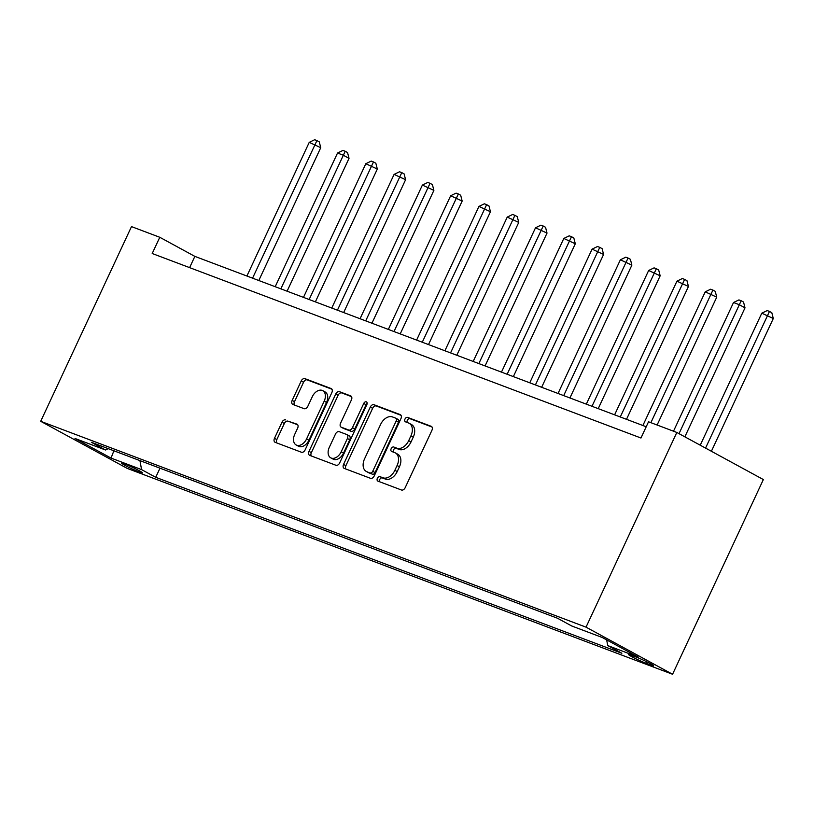 <?xml version="1.0" encoding="UTF-8"?>
<svg xmlns="http://www.w3.org/2000/svg" width="814" height="814" viewBox="0 0 814 814"><rect width="100%" height="100%" fill="white"/><g stroke="black" fill="none" stroke-linecap="round" stroke-linejoin="round"><path stroke-width="1.22" d="M377.37 478.286A2.462 1.648 -61.4 0 0 377.747 481.033A2.462 1.648 -61.4 0 0 377.879 481.105L401.485 490.008A3.521 2.361 -61.4 0 0 405.189 487.667L431.919 430.331A3.521 2.361 -61.4 0 0 431.389 426.394A3.521 2.361 -61.4 0 0 431.186 426.302L407.59 417.399A2.462 1.648 -61.4 0 0 404.996 419.037A2.462 1.648 -61.4 0 0 405.372 421.794A2.462 1.648 -61.4 0 0 405.504 421.856L408.557 423.005A11.274 7.56 -61.4 0 1 409.198 423.3A11.274 7.56 -61.4 0 1 410.917 435.887L408.689 440.659A11.274 7.56 -61.4 0 1 396.825 448.168L393.773 447.018A2.462 1.648 -61.4 0 0 391.178 448.667A2.462 1.648 -61.4 0 0 391.554 451.414A2.462 1.648 -61.4 0 0 391.697 451.475L394.749 452.635A11.274 7.56 -61.4 0 1 395.38 452.92A11.274 7.56 -61.4 0 1 397.1 465.506L394.871 470.288A11.274 7.56 -61.4 0 1 383.018 477.798L379.965 476.638A2.462 1.648 -61.4 0 0 377.37 478.286M395.38 452.92L397.72 454.192A11.274 7.56 -61.4 0 1 399.44 466.778L397.212 471.56A11.274 7.56 -61.4 0 1 385.358 479.07L382.295 477.92A2.462 1.648 -61.4 0 0 379.7 479.558A2.462 1.648 -61.4 0 0 379.558 481.735M432.02 427.014L409.93 418.671A2.462 1.648 -61.4 0 0 407.336 420.309A2.462 1.648 -61.4 0 0 407.183 422.486M409.198 423.3L411.538 424.572A11.274 7.56 -61.4 0 1 413.258 437.159L411.029 441.941A11.274 7.56 -61.4 0 1 399.165 449.45L396.113 448.29A2.462 1.648 -61.4 0 0 393.518 449.939A2.462 1.648 -61.4 0 0 393.376 452.116M139.489 472.059A11.488 0.783 -155 0 0 142.419 472.842A11.488 0.783 -155 0 0 136.07 469.068A11.488 0.783 -155 0 0 124.522 463.909A11.488 0.783 -155 0 0 121.601 463.135A11.488 0.783 -155 0 0 127.951 466.9A11.488 0.783 -155 0 0 139.489 472.059M285.683 419.892A3.521 2.361 -61.4 0 0 281.98 422.232L274.481 438.319A3.521 2.361 -61.4 0 0 275.01 442.256A3.521 2.361 -61.4 0 0 275.213 442.348L301.424 452.238A3.521 2.361 -61.4 0 0 305.128 449.888L331.858 392.562A3.521 2.361 -61.4 0 0 331.329 388.624A3.521 2.361 -61.4 0 0 331.125 388.532L304.914 378.642A3.521 2.361 -61.4 0 0 301.211 380.993L292.155 400.417A3.521 2.361 -61.4 0 0 292.684 404.355A3.521 2.361 -61.4 0 0 292.887 404.446L304.1 408.679A3.521 2.361 -61.4 0 0 307.814 406.328L312.301 396.693A9.422 6.319 -61.4 0 1 322.751 390.659A9.422 6.319 -61.4 0 1 324.186 401.18L306.583 438.919A9.422 6.319 -61.4 0 1 296.143 444.953A9.422 6.319 -61.4 0 1 294.699 434.442L297.639 428.144A3.521 2.361 -61.4 0 0 297.1 424.216A3.521 2.361 -61.4 0 0 296.896 424.125L288.024 421.164A3.521 2.361 -61.4 0 0 284.32 423.514L276.811 439.591A3.521 2.361 -61.4 0 0 276.719 442.918M586.029 627.156L676.821 432.458L648.534 421.784L640.964 438.013L152.208 253.51L159.778 237.281L131.492 226.607L40.7 421.306L586.029 627.156L672.567 674.267L127.238 468.406L40.7 421.306M343.549 464.397A3.521 2.361 -61.4 0 0 344.088 468.325A3.521 2.361 -61.4 0 0 344.291 468.416L370.492 478.317A3.521 2.361 -61.4 0 0 374.206 475.966L400.936 418.63A3.521 2.361 -61.4 0 0 400.396 414.702A3.521 2.361 -61.4 0 0 400.203 414.611L373.992 404.721A3.521 2.361 -61.4 0 0 370.289 407.061L343.549 464.397L345.889 465.669A3.521 2.361 -61.4 0 0 345.797 468.986M335.958 465.272L309.747 455.382A3.521 2.361 -61.4 0 1 309.554 455.291A3.521 2.361 -61.4 0 1 309.015 451.363L335.744 394.027A3.521 2.361 -61.4 0 1 339.458 391.676L350.671 395.909A3.521 2.361 -61.4 0 1 350.875 396.001A3.521 2.361 -61.4 0 1 351.404 399.939L340.567 423.188A3.521 2.361 -61.4 0 0 341.107 427.126A3.521 2.361 -61.4 0 0 341.3 427.208L348.738 430.016A3.521 2.361 -61.4 0 0 352.452 427.676L363.736 403.469A2.462 1.648 -61.4 0 1 366.473 401.892A2.462 1.648 -61.4 0 1 366.849 404.639L339.662 462.932A3.521 2.361 -61.4 0 1 335.958 465.272M636.375 657.163L631.389 655.29A11.121 0.763 -155 0 0 628.561 654.527A11.121 0.763 -155 0 0 634.706 658.18A11.121 0.763 -155 0 0 645.899 663.176L650.874 665.058A11.121 0.763 -155 0 0 653.703 665.811A11.121 0.763 -155 0 0 647.557 662.158A11.121 0.763 -155 0 0 636.375 657.163M159.982 468.182L155.728 477.309L621.855 653.266L607.712 645.563L638.257 657.101L602.238 637.494L571.693 625.966L557.539 618.264L91.412 442.297L105.555 450L108.211 448.646M155.728 477.309L141.575 469.607L111.03 458.079L75.01 438.471L105.555 450M676.821 432.458L763.359 479.558L672.567 674.267M646.214 426.76L194.861 256.379L159.778 237.281M189.611 267.633L194.861 256.379M607.712 645.563L606.674 639.906M139.937 460.622L141.575 469.607M111.03 458.079L113.889 450.783M401.037 415.313L376.333 405.993A3.521 2.361 -61.4 0 0 372.629 408.333L345.889 465.669M370.136 472.934A2.462 1.648 -61.4 0 0 372.731 471.286L396.194 420.96A2.462 1.648 -61.4 0 0 395.818 418.213A2.462 1.648 -61.4 0 0 395.675 418.152L392.46 416.931A11.274 7.56 -61.4 0 0 380.596 424.44L364.56 458.842A11.274 7.56 -61.4 0 0 366.28 471.428A11.274 7.56 -61.4 0 0 366.911 471.713L372.476 474.206A2.462 1.648 -61.4 0 0 375.071 472.558L372.731 471.286M395.95 418.294L398.015 419.424A2.462 1.648 -61.4 0 1 398.158 419.485A2.462 1.648 -61.4 0 1 398.534 422.232L375.071 472.558M366.28 471.428L368.61 472.7A11.274 7.56 -61.4 0 0 369.251 472.985L366.911 471.713M372.476 474.206L369.251 472.985M351.506 396.622L341.799 392.948A3.521 2.361 -61.4 0 0 338.085 395.299L311.355 452.635A3.521 2.361 -61.4 0 0 311.253 455.952M343.254 428.276A3.521 2.361 -61.4 0 0 343.437 428.398A3.521 2.361 -61.4 0 0 343.64 428.49L351.078 431.298A3.521 2.361 -61.4 0 0 354.782 428.947L366.076 404.741L363.736 403.469M367.155 403.408A2.462 1.648 -61.4 0 0 366.076 404.741M329.314 447.313A9.422 6.319 -61.4 0 0 330.749 457.834A9.422 6.319 -61.4 0 0 341.198 451.801L347.395 438.502A3.521 2.361 -61.4 0 0 346.866 434.574A3.521 2.361 -61.4 0 0 346.662 434.483L339.224 431.674A3.521 2.361 -61.4 0 0 335.51 434.015L329.314 447.313M330.749 457.834L333.089 459.106A9.422 6.319 -61.4 0 0 343.539 453.072L341.198 451.801M349.002 435.755A3.521 2.361 -61.4 0 1 349.196 435.846A3.521 2.361 -61.4 0 1 349.735 439.774L343.539 453.072M297.731 424.827L288.024 421.164M296.143 444.953L298.473 446.235A9.422 6.319 -61.4 0 0 308.923 440.201L306.583 438.919M322.751 390.659L325.091 391.931A9.422 6.319 -61.4 0 1 326.526 402.452L308.923 440.201M331.959 389.234L307.254 379.914A3.521 2.361 -61.4 0 0 303.551 382.265L294.495 401.689A3.521 2.361 -61.4 0 0 294.393 405.006M711.385 451.282L773.3 318.508L761.792 313.197L700.233 445.207M705.545 448.097L769.474 311.426L771.814 312.698L773.3 318.508M761.792 313.197L767.215 310.572L769.474 311.426M684.859 436.843L745.014 307.834L739.173 304.65L733.516 302.513L673.504 431.206M679.008 433.659L741.188 300.753L743.528 302.025L745.014 307.834M733.516 302.513L738.929 299.898L741.188 300.753M657.112 425.02L716.727 297.161L705.229 291.839L642.897 425.508M650.874 422.67L712.911 290.069L715.252 291.341L716.727 297.161M705.229 291.839L710.642 289.214L712.911 290.069M626.505 419.322L688.451 286.477L676.943 281.166L614.611 414.835M620.268 416.972L684.625 279.395L686.965 280.667L688.451 286.477M676.943 281.166L682.356 278.541L684.625 279.395M598.219 408.638L660.164 275.804L648.656 270.482L586.324 404.151M591.981 406.288L656.338 268.722L658.679 269.994L660.164 275.804M648.656 270.482L654.08 267.867L656.338 268.722M569.932 397.965L631.878 265.13L620.37 259.808L558.038 393.477M563.695 395.614L628.052 258.038L630.392 259.31L631.878 265.13M620.37 259.808L625.793 257.183L628.052 258.038M541.646 387.291L603.591 254.446L592.083 249.135L529.761 382.804M535.419 384.93L599.765 247.364L602.106 248.636L603.591 254.446M592.083 249.135L597.507 246.51L599.765 247.364M513.359 376.607L575.305 243.773L563.807 238.451L501.475 372.12M507.132 374.257L571.489 236.691L573.819 237.963L575.305 243.773M563.807 238.451L569.22 235.836L571.489 236.691M485.083 365.934L547.018 233.099L535.52 227.778L473.188 361.447M478.846 363.583L543.203 226.007L545.543 227.279L547.018 233.099M535.52 227.778L540.934 225.152L543.203 226.007M456.796 355.26L518.742 222.415L507.234 217.104L444.902 350.773M450.559 352.9L514.916 215.334L517.256 216.605L518.742 222.415M507.234 217.104L512.657 214.479L514.916 215.334M428.51 344.576L490.455 211.742L478.947 206.42L416.615 340.089M422.273 342.226L486.63 204.65L488.97 205.932L490.455 211.742M478.947 206.42L484.371 203.805L486.63 204.65M400.223 333.903L462.169 201.068L450.661 195.747L388.339 329.416M393.986 331.552L458.343 193.976L460.683 195.248L462.169 201.068M450.661 195.747L456.084 193.122L458.343 193.976M371.937 323.229L433.882 190.384L422.385 185.073L360.053 318.742M365.71 320.869L430.057 183.303L432.397 184.575L433.882 190.384M422.385 185.073L427.798 182.448L430.057 183.303M343.661 312.545L405.596 179.711L394.098 174.389L331.766 308.058M337.423 310.195L401.78 172.619L404.11 173.901L405.596 179.711M394.098 174.389L399.511 171.774L401.78 172.619M315.374 301.872L377.32 169.037L365.812 163.716L303.48 297.385M309.137 299.521L373.494 161.945L375.834 163.217L377.32 169.037M365.812 163.716L371.225 161.091L373.494 161.945M287.088 291.198L349.033 158.354L343.182 155.169L337.525 153.042L275.193 286.711M280.85 288.838L345.207 151.272L347.547 152.544L349.033 158.354M337.525 153.042L342.948 150.417L345.207 151.272M258.801 280.515L320.747 147.68L309.239 142.358L246.907 276.027M252.564 278.164L316.921 140.588L319.261 141.87L320.747 147.68M309.239 142.358L314.662 139.733L316.921 140.588M651.302 664.132L650.874 665.058M646.591 661.68L645.899 663.176M385.358 479.07L383.018 477.798M397.212 471.56L394.871 470.288M399.44 466.778L397.1 465.506M396.113 448.29L393.773 447.018M399.165 449.45L396.825 448.168M411.029 441.941L408.689 440.659M413.258 437.159L410.917 435.887M409.93 418.671L407.59 417.399M382.295 477.92L379.965 476.638M372.629 408.333L370.289 407.061M376.333 405.993L373.992 404.721M398.534 422.232L396.194 420.96M311.355 452.635L309.015 451.363M338.085 395.299L335.744 394.027M341.799 392.948L339.458 391.676M343.64 428.49L341.3 427.208M351.078 431.298L348.738 430.016M354.782 428.947L352.452 427.676M349.735 439.774L347.395 438.502M326.526 402.452L324.186 401.18M294.495 401.689L292.155 400.417M303.551 382.265L301.211 380.993M307.254 379.914L304.914 378.642M276.811 439.591L274.481 438.319M284.32 423.514L281.98 422.232M398.158 419.485L395.818 418.213M343.437 428.398L341.107 427.126M349.196 435.846L346.866 434.574"/></g></svg>
